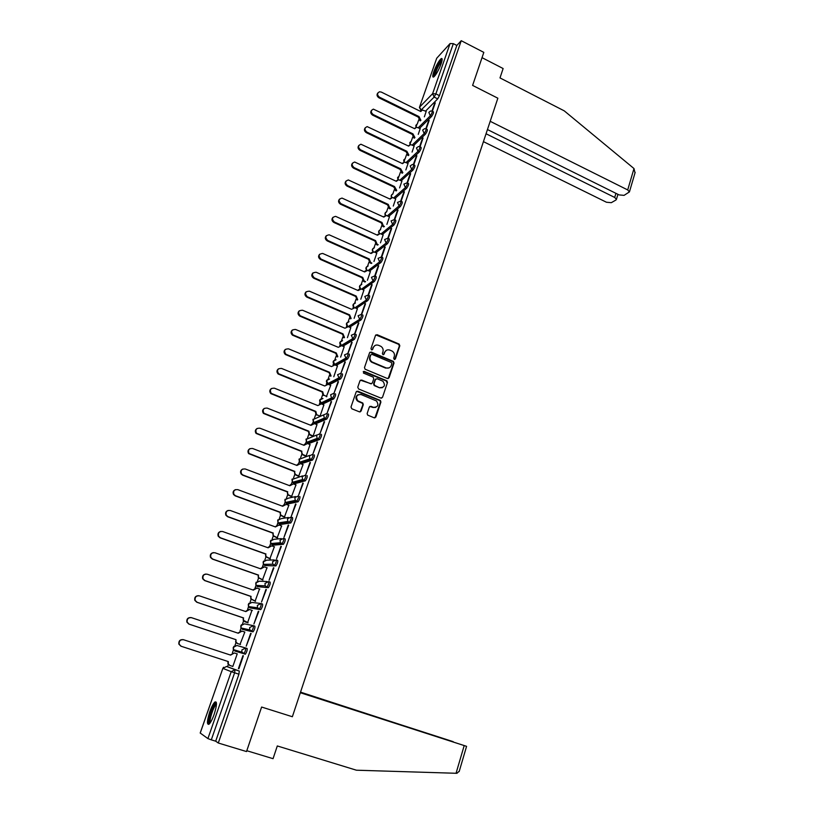 <?xml version="1.0" encoding="UTF-8"?>
<svg xmlns="http://www.w3.org/2000/svg" width="814" height="814" viewBox="0 0 814 814"><rect width="100%" height="100%" fill="white"/><g stroke="black" fill="none" stroke-linecap="round" stroke-linejoin="round"><path stroke-width="1.22" d="M394.261 359.432L395.401 358.923L399.816 345.777L399.135 344.078L377.136 334.707L375.498 335.419L370.981 348.616L371.54 349.857L372.7 349.348L373.28 347.629C374.348 345.319 376.109 344.546 378.561 345.309L380.881 346.326C382.824 347.67 383.516 349.471 382.956 351.719L382.377 353.429L382.936 354.66L384.086 354.151L384.666 352.442C385.714 350.132 387.464 349.359 389.906 350.112L392.195 351.119C394.139 352.452 394.841 354.243 394.271 356.501L393.701 358.201L394.261 359.432M394.729 359.493L399.348 346.021L398.677 344.332L375.824 334.91M372.059 349.908L373.28 347.629M383.425 354.721L384.666 352.442M441.107 63.838C442.47 59.717 442.49 57.977 441.188 58.608C438.756 60.877 436.294 65.242 433.811 71.703C432.438 75.824 432.407 77.584 433.73 76.954C436.151 74.705 438.604 70.34 441.107 63.838M214.133 714.397C216.931 705.392 217.196 701.261 214.927 701.994C213.319 703.479 211.609 706.735 209.778 711.782C206.97 720.756 206.705 724.908 208.984 724.236C210.582 722.751 212.301 719.464 214.133 714.397M367.145 413.522L367.613 415.089L374.216 417.816L375.885 417.043L380.911 402.065L380.392 400.457L357.824 391.188L356.145 391.951L350.997 407L351.811 408.781L359.432 411.853L361.111 411.08L363.298 404.639L362.82 403.052L357.845 400.824C355.433 396.693 356.501 394.597 361.05 394.525L376.516 400.966C379.019 405.067 377.991 407.173 373.433 407.305L370.991 406.318L369.322 407.081L367.145 413.522M461.243 40.7L483.821 52.381L472.608 85.409L497.863 98.209L292.358 716.737L261.62 707.04L246.51 751.556L218.284 743.009L461.243 40.7L456.837 45.452L453.327 43.641L435.866 93.864L434.137 97.08L420.665 110.45M387.423 378.52L389.072 377.767L394.017 363.054L393.386 361.385L371.215 352.035L369.556 352.767L364.499 367.552L365.059 369.19L387.423 378.52M387.495 382.468L382.509 397.324L380.85 398.077L358.587 388.97L357.773 387.189L359.971 380.789L361.64 380.036L370.675 383.76L372.334 383.007L373.768 378.795L373.209 377.157L363.4 373.036L364.184 371.367L386.925 380.83L387.495 382.468L382.509 397.324M207.906 738.593L231.217 671.672L222.904 668.386L226.577 666.442L239.296 671.041L235.012 669.657L234.615 672.812L211.304 739.855L207.906 738.593L200.193 733.017L222.843 668.365L200.224 733.088M418.762 119.739L417.317 123.891M412.729 137.006L411.263 141.188M406.644 154.426L405.168 158.628M400.498 171.978L399.023 176.221M394.312 189.693L392.826 193.925M391.544 197.609L391.544 197.619C390.761 195.96 391.208 194.719 392.867 193.915M388.075 207.55L386.599 211.752M381.776 225.559L380.311 229.731M375.427 243.722L373.982 247.863M369.017 262.037L367.582 266.147M366.29 269.851L366.117 270.36M362.566 280.515L361.141 284.585M359.839 288.298L359.615 288.929M356.044 299.155L354.639 303.174M353.337 306.909L353.073 307.672M349.471 317.948L348.087 321.937M346.774 325.681L346.459 326.577M342.847 336.915L341.473 340.852M340.16 344.617L339.794 345.645M336.162 356.044L334.798 359.941M333.475 363.716L333.068 364.876M329.416 375.335L327.808 379.945M326.78 382.875L326.292 384.289M322.609 394.81L320.991 399.45M319.983 402.32L319.444 403.866M315.74 414.448L314.479 418.07M313.095 422.028L312.535 423.616M308.811 434.259L307.57 437.83M306.176 441.809L305.576 443.538M301.831 454.253L300.6 457.773M299.196 461.772L298.545 463.644M294.78 474.43L293.569 477.889M292.155 481.919L291.453 483.923M287.657 494.78L286.467 498.188M285.053 502.238L284.31 504.365M280.484 515.323L279.314 518.671M277.879 522.751L277.106 524.989M273.239 536.05L272.079 539.336M270.645 543.447L269.821 545.797M265.924 556.959L264.794 560.195M263.349 564.336L262.484 566.809M258.547 578.072L257.438 581.247M255.972 585.419L255.067 588.003M251.099 599.379L250.01 602.492M248.535 606.695L247.588 609.401M243.579 620.879L242.511 623.931M241.025 628.174L240.038 630.992M235.999 642.582L234.951 645.563M233.455 649.857L232.428 652.797M228.337 664.478L227.544 666.758M218.284 743.009L215.69 741.188L211.304 739.855M456.837 45.452L439.438 95.645L437.708 98.86L425.58 111.111M419.485 107.275L436.721 58.232L450.081 43.539L453.327 43.641M413.481 145.635L425.478 134.127C427.085 131.726 427.655 130.169 427.208 129.446L426.21 128.968L429.192 120.35M418.243 134.381L420.197 128.622M407.356 163.115L419.281 151.984C420.899 149.583 421.469 148.016 421.011 147.283L420.014 146.805L423.077 137.993M412.077 152.076L414.153 145.96M401.17 180.739L413.034 170.004C414.662 167.603 415.232 166.025 414.764 165.273L413.766 164.804L416.9 155.779M405.86 169.923L408.058 163.451M394.943 198.514L406.735 188.166C408.363 185.765 408.933 184.188 408.455 183.425L407.458 182.947L410.673 173.728M399.593 187.922L401.913 181.084M388.644 216.443L400.386 206.502C402.014 204.1 402.584 202.503 402.096 201.719L401.099 201.251L404.395 191.829M393.264 206.074L395.706 198.87M382.295 234.513L393.966 224.99C395.614 222.588 396.184 220.981 395.685 220.177L394.688 219.719L398.056 210.083M386.884 224.379L389.458 216.809M375.895 252.737L387.505 243.64C389.153 241.239 389.723 239.621 389.214 238.807L388.217 238.349L391.666 228.49M380.453 242.847L383.15 234.9M381.725 257.153L385.226 247.069M373.962 261.477L376.79 253.144M375.173 276.027L378.724 265.802M367.409 280.27L370.38 271.54M368.569 295.055L372.161 284.697M360.806 299.226L363.909 290.11M361.721 314.377L365.547 303.764M354.141 318.355L357.377 308.821M354.914 333.791L358.872 323.005M347.415 337.647L350.793 327.706M348.016 353.388L352.136 342.409M340.628 357.122L344.159 346.754M344.912 361.813L340.964 373.199L345.339 361.996M333.791 376.76L337.454 365.974M338.054 381.573L334.066 393.06L338.482 381.756M326.353 396.744L330.698 385.358M331.135 401.516L327.116 413.105L331.573 401.689M320.034 416.219L323.88 404.904M324.145 421.632L320.095 433.323L324.583 421.805M313.125 436.05L316.992 424.633M317.104 441.941L313.003 453.734L317.541 442.114M305.749 456.196L302.004 454.466L301.455 451.404L302.472 454.304L306.166 456.023L310.053 444.546M309.992 462.423L305.861 474.328L310.429 462.596M298.606 476.322L303.042 464.621M302.808 483.099L298.636 495.116L303.256 483.272M291.524 496.662L295.97 484.89M295.563 503.968L291.361 516.096L296.021 504.141M284.361 517.185L288.828 505.331M288.258 525.03L284.005 537.271L288.705 525.203M277.147 537.901L281.613 525.966M280.881 546.296L276.587 558.648L281.329 546.459M269.861 558.811L274.338 546.784M273.433 567.755L269.098 580.219L273.891 567.907M262.505 579.904L266.972 567.785M265.913 589.407L261.538 602.004L266.371 589.57M255.077 601.2L259.524 588.98M258.323 611.273L253.907 623.982L258.781 611.436M247.588 622.679L251.933 610.347M250.661 633.353L246.204 646.184L251.129 633.506M240.028 644.373L244.841 632.01L241.982 631.145L238.258 633.241L191.534 617.694C188.309 617.439 186.864 618.945 187.189 622.191L189.194 624.175L236.009 639.672L236.009 642.073L237.647 643.569L240.486 644.505M243.396 655.779L238.889 668.762M237.24 653.825L232.824 666.483M245.126 654.253L241.921 652.197L241.86 649.959L245.604 647.985L247.12 648.483C247.395 650.091 246.815 651.983 245.37 654.171L234.931 651.058L233.303 649.552L233.242 647.395L236.884 645.482L245.401 647.934M253.398 625.651L254.863 626.149C255.158 627.706 254.579 629.578 253.123 631.766L242.48 629.375M261.111 603.53L262.535 604.019C262.851 605.524 262.271 607.386 260.806 609.584L249.949 607.885M268.742 581.613L270.136 582.102C270.462 583.567 269.892 585.398 268.406 587.616L257.366 586.599M276.302 559.9L277.666 560.388C278.012 561.802 277.432 563.624 275.946 565.852L264.703 565.506M283.791 538.4L285.124 538.878C285.49 540.252 284.91 542.053 283.404 544.291L273.514 545.156L271.978 544.607M291.209 517.094L292.511 517.572C292.887 518.894 292.318 520.685 290.802 522.934L280.738 524.46L279.182 523.89M299.837 496.459C300.224 497.741 299.654 499.521 298.117 501.78L287.891 503.947L286.335 503.357M307.092 475.549C307.499 476.79 306.919 478.54 305.372 480.82L294.983 483.618L293.416 483.017M314.275 454.823C314.692 456.023 314.123 457.763 312.566 460.052L302.004 463.461L300.427 462.851M321.398 434.289C321.825 435.449 321.265 437.179 319.688 439.468L308.974 443.498L307.6 442.958L307.387 442.073M328.449 413.939C328.897 415.059 328.327 416.778 326.74 419.088L315.873 423.707L314.275 422.395M335.439 393.783C335.907 394.861 335.337 396.56 333.74 398.88L322.72 404.09L321.103 402.899M342.368 373.799C342.847 374.837 342.277 376.526 340.669 378.866L329.507 384.635L327.879 383.598M349.237 353.998C349.725 354.996 349.155 356.674 347.527 359.025L336.233 365.364L334.595 364.479M356.044 334.381C356.542 335.337 355.972 336.996 354.334 339.367L342.918 346.235M362.779 314.926C363.298 315.852 362.729 317.501 361.08 319.882L349.644 327.218M368.457 295.217L369.464 295.655C369.994 296.54 369.434 298.178 367.765 300.58L356.308 308.364M375.101 276.088L376.109 276.536C376.628 277.401 376.058 279.039 374.399 281.43L362.891 289.662M381.685 257.132L382.692 257.59C383.201 258.435 382.631 260.053 380.983 262.454L369.424 271.123M435.266 102.859L432.356 111.253L433.343 111.762C433.791 112.464 433.221 114.021 431.613 116.412L419.556 128.307M424.359 116.84L426.19 111.416M434.869 102.666L431.949 111.091M215.69 741.188L238.919 674.196L239.296 671.041M428.795 120.157L425.803 128.785M422.68 137.8L419.607 146.622M416.503 155.596L413.359 164.621M410.266 173.535L407.061 182.774M403.988 191.636L400.712 201.089M397.649 209.89L394.302 219.556M391.259 228.307L387.83 238.176M384.808 246.876L381.308 256.97M378.307 265.618L374.725 275.926C375.285 276.811 374.715 278.439 373.056 280.84L361.579 289.092M371.744 284.513L367.938 295.502M365.13 303.581L361.284 314.662M358.445 322.822L354.568 334.005M351.709 342.236L347.792 353.51M242.928 655.636L238.431 668.589M386.294 350.356L384.208 352.676M374.857 345.594L372.843 347.873M388.176 378.581L393.559 363.278L392.928 361.609L369.922 352.228M391.849 363.705L391.422 362.535L371.967 354.355L370.808 354.863L370.187 356.674C369.627 358.852 370.258 360.612 372.09 361.976L385.999 367.867C388.451 368.61 390.201 367.826 391.249 365.506L391.849 363.705M389.021 367.908L385.551 368.081L371.652 362.21C369.821 360.846 369.19 359.076 369.749 356.908L370.37 355.097M381.573 398.158L382.051 397.507M371.459 383.832L360.399 380.189M387.037 382.672L386.233 380.911L363.237 371.53M380.006 387.606C384.625 387.433 385.592 385.307 382.916 381.227L377.147 378.754L375.488 379.507L374.064 383.72L374.603 385.348L379.558 387.81L382.397 387.688M375.926 378.897L375.488 379.507M379.558 387.81L374.165 385.551L373.626 383.923L375.051 379.711M375.722 407.407L372.995 407.488L369.831 406.42M358.15 394.668C355.514 396.377 355.27 398.484 357.417 401.007L358.73 401.333M360.164 411.925L362.871 404.823L362.383 403.235L358.302 401.516M374.898 417.897L380.464 402.248L379.945 400.641L356.603 391.32M420.319 120.879L418.345 117.328L418.986 116.575L420.909 120.299M426.241 111.437L422.476 110.012L420.757 111.508L381.288 92.074L379.487 91.799C376.974 93.213 376.963 95.004 379.446 97.171L418.986 116.575M418.406 117.165L378.907 97.792C376.841 96.296 376.495 94.678 377.889 92.918M414.357 138.177L412.311 134.585L412.942 133.852L414.937 137.617M420.248 128.643L416.565 127.208L414.733 128.744L373.351 109.127C370.696 110.49 370.635 112.301 373.168 114.55L412.942 133.852M412.362 134.422L372.639 115.161C370.553 113.655 370.207 112.017 371.622 110.246M414.479 128.622L415.018 128.113M408.343 155.627L406.217 151.994L406.847 151.272L408.913 155.077M414.204 145.991L410.612 144.566L408.648 146.123L367.165 126.608C364.367 127.92 364.255 129.741 366.839 132.082L406.847 151.272M406.278 151.821L366.32 132.662C364.204 131.156 363.878 129.507 365.313 127.717M408.394 146.001L408.964 145.452M487.454 129.548L619.108 194.912L624.073 195.36L629.426 191.911L627.706 189.937L633.994 168.549L635.001 172.934M633.994 168.549L564.255 110.857L500 77.92L503.123 68.539L482.03 57.662M483.435 141.646L606.45 202.238L611.294 202.686L615.923 200.03L616.432 199.389L614.712 197.456L615.933 193.335M486.05 133.761L614.712 197.456M490.191 121.296L627.706 189.937M300.335 692.734L466.575 746.336L300.417 692.49M459.31 771.092L456.959 773.3L356.43 770.207L277.299 745.95L273.056 758.679L246.795 750.722M453.144 741.778L300.529 692.134M453.184 741.656L300.458 692.368M434.493 76.272C433.068 75.621 437.952 63.909 440.893 60.918L442.094 60.155M441.9 61.182L441.269 61.752C437.84 66.504 435.805 71.083 435.154 75.488M442.144 59.076L441.28 59.839C438.258 62.912 433.119 74.573 433.709 76.974M216.473 703.601L216.351 703.55C213.889 702.523 207.132 722.232 209.605 723.29L209.809 723.361M216.28 702.217L216.005 702.411C212.81 704.537 207.163 721.662 208.791 724.368M216.453 704.537L216.117 704.751C213.472 706.511 208.862 720.766 210.368 722.567M402.289 173.219L400.081 169.536L400.702 168.834L402.859 172.69M408.109 163.482L404.609 162.067L402.523 163.645L360.938 144.231C357.977 145.482 357.824 147.324 360.46 149.766L400.702 168.834M400.142 169.373L359.941 150.325C357.814 148.809 357.488 147.141 358.954 145.34M402.258 163.522L402.869 162.922M396.184 190.954L393.884 187.23L394.505 186.548L396.744 190.456M401.963 181.115L398.575 179.721L396.337 181.319L354.68 162.027C351.546 163.197 351.333 165.049 354.029 167.592L394.505 186.548M393.945 187.057L353.51 168.132C351.363 166.605 351.038 164.927 352.543 163.105M396.072 181.186L396.713 180.545M390.038 208.852L389.173 208.455L387.647 205.077L388.258 204.416L389.733 207.967L390.598 208.374M395.767 198.901L392.48 197.527L390.11 199.135L348.372 179.965C345.065 181.054 344.79 182.916 347.537 185.572L388.258 204.416M387.708 204.904L347.029 186.091C344.851 184.554 344.536 182.865 346.072 181.013M389.825 199.003L390.517 198.321M383.852 226.903L382.885 226.465L381.349 223.077L381.959 222.436L383.435 226.007L384.401 226.445M389.509 216.839L386.355 215.486L383.821 217.104L342.022 198.087C338.532 199.054 338.186 200.926 340.985 203.703L381.959 222.436M381.41 222.904L340.486 204.202C338.288 202.655 337.983 200.946 339.55 199.084M383.536 216.972L384.269 216.239M377.625 245.116L376.536 244.627L375 241.229L375.6 240.608L377.086 244.19L378.164 244.678M383.211 234.931L380.169 233.618L377.482 235.236L335.622 216.361C331.949 217.206 331.542 219.088 334.381 221.998L375.6 240.608M375.061 241.046L333.893 222.476C331.664 220.909 331.369 219.19 332.987 217.307M377.187 235.104L377.971 234.31M371.347 263.482L370.146 262.942L368.589 259.534L369.19 258.933L370.685 262.525L371.886 263.064M376.851 253.174L373.941 251.902L371.082 253.51L329.171 234.808C325.315 235.521 324.837 237.403 327.716 240.456L369.19 258.933M368.65 259.351L327.238 240.903C324.99 239.326 324.694 237.586 326.353 235.684M370.787 253.378L371.622 252.533M365.028 282.01L363.685 281.42L362.128 277.991L362.729 277.421L364.224 281.034L365.567 281.624M370.441 271.571L367.663 270.36L364.641 271.947L322.67 253.439C318.63 253.988 318.081 255.861 321.001 259.066L362.729 277.421M362.199 277.818L320.523 259.493C318.243 257.896 317.959 256.135 319.678 254.222M364.326 271.815L365.221 270.92M355.677 296.438L356.206 296.062L357.702 299.684L357.183 300.061L355.677 296.438L313.756 278.235C311.447 276.628 311.172 274.847 312.952 272.914M363.97 290.13L361.324 288.98L358.129 290.547L316.117 272.242C311.894 272.619 311.263 274.491 314.224 277.839L356.206 296.062M357.814 290.415L358.781 289.448M349.104 315.222L349.623 314.865L351.139 318.508L350.62 318.854L349.104 315.222L306.776 297.09C304.558 295.411 304.355 293.63 306.166 291.768M357.448 308.852L354.894 307.753L351.567 309.31L309.412 291.178C305.158 291.392 304.436 293.243 307.234 296.713L349.623 314.865M342.48 334.167L342.989 333.842L344.505 337.495L343.996 337.81L342.48 334.167L299.684 316.066C297.619 314.316 297.497 312.556 299.328 310.785M350.865 327.737L348.29 326.648L344.953 328.225L302.533 310.236C298.351 310.378 297.558 312.21 300.142 315.71L342.989 333.842M335.795 353.276L336.294 352.981L337.82 356.644L337.311 356.939L335.795 353.276L292.541 335.205C290.618 333.394 290.588 331.644 292.44 329.965M344.23 346.784L341.646 345.706L338.278 347.313L295.584 329.456C291.493 329.548 290.629 331.349 292.989 334.88L336.294 352.981M329.049 372.558L329.538 372.283L331.074 375.966L330.576 376.241L329.049 372.558L285.348 354.507C283.567 352.635 283.618 350.895 285.49 349.308M337.535 366.005L334.93 364.926L331.542 366.575L288.583 348.86C284.574 348.88 283.648 350.661 285.795 354.202L329.538 372.283M324.267 395.462L323.107 395.309L322.171 392.195L322.731 391.758L323.596 395.065L326.902 396.52M330.779 385.388L328.154 384.32L324.745 385.999L281.522 368.427C277.594 368.406 276.597 370.156 278.541 373.697L322.731 391.758M322.242 392.012L278.103 373.972C276.465 372.039 276.587 370.329 278.5 368.823M317.399 415.13L316.127 414.855L315.313 411.823L315.852 411.406L316.605 414.641L320.044 416.178M323.962 404.945L321.327 403.886L317.887 405.596L274.389 388.176C270.543 388.105 269.495 389.835 271.235 393.366L315.852 411.406M315.374 411.63L270.808 393.61C269.292 391.626 269.505 389.926 271.459 388.512M312.698 436.212L309.096 434.574L308.445 431.43L308.923 431.237L309.564 434.381L313.136 436.009M317.084 424.674L314.438 423.626L310.968 425.376L267.196 408.099C263.431 407.987 262.332 409.696 263.878 413.207L308.923 431.237M308.445 431.43L263.471 413.431C262.067 411.385 262.362 409.707 264.357 408.374M310.622 425.234L312.23 423.758M310.154 444.586L307.478 443.538L303.998 445.319L259.941 428.205C256.247 428.062 255.097 429.741 256.471 433.231L301.923 451.241M301.455 451.404L256.064 433.424C254.782 431.328 255.169 429.66 257.224 428.418M303.642 445.187L305.382 443.63M298.728 476.363L294.861 474.542L294.403 471.56L295.329 474.399L299.135 476.21M303.154 464.672L300.468 463.634L296.957 465.455L252.615 448.494C248.992 448.321 247.792 449.969 249.013 453.439L294.861 471.418M294.403 471.56L248.616 453.612C247.436 451.444 247.914 449.786 250.04 448.636M296.591 465.313L298.484 463.675M291.646 496.713L287.668 494.79L287.291 491.9L288.115 494.688L292.033 496.581M296.093 484.93L293.386 483.913L289.845 485.765L245.228 468.966C241.666 468.772 240.425 470.4 241.504 473.84L243.03 475.04L287.739 491.788M287.291 491.9L242.643 475.173L241.107 473.982C240.038 471.744 240.598 470.095 242.806 469.037M289.489 485.622L291.544 483.903M284.513 517.246L280.413 515.231L280.108 512.423L280.861 515.16L284.869 517.134M288.96 505.382L286.243 504.375L282.682 506.257L237.769 489.631C234.269 489.418 232.997 491.015 233.923 494.434L235.551 495.757L280.555 512.332M280.108 512.423L235.175 495.858L233.547 494.536C232.57 492.216 233.231 490.577 235.541 489.631M282.316 506.125L284.544 504.324M277.309 537.962L273.107 535.866L272.863 533.129L273.535 535.816L277.635 537.881M281.776 526.027L279.029 525.02L275.447 526.943L230.24 510.48C226.801 510.256 225.488 511.833 226.292 515.221L228.001 516.666L273.301 533.078M272.863 533.129L227.635 516.737L225.926 515.293C225.04 512.881 225.804 511.253 228.235 510.419M275.519 526.739L277.513 524.928M270.055 558.882L265.73 556.684L265.557 554.029L266.158 556.674L270.35 558.811M274.511 546.845L271.754 545.858L268.142 547.812L222.639 531.522C219.251 531.288 217.908 532.855 218.6 536.202L220.391 537.769L265.974 553.998M265.557 554.029L220.024 537.81L218.244 536.253C217.45 533.719 218.335 532.102 220.879 531.41M267.775 547.68L270.421 545.736M262.749 579.995L258.303 577.706L258.17 575.111L258.72 577.716L262.983 579.944M267.196 567.867L264.418 566.88L260.775 568.874L214.977 552.767C211.64 552.523 210.256 554.069 210.846 557.386L212.698 559.065L258.587 575.122M258.17 575.111L212.342 559.076L210.5 557.407C209.809 554.751 210.806 553.144 213.492 552.604M260.409 568.742L263.288 566.737M255.423 601.312L250.804 598.921L250.732 596.397L251.211 598.962L255.555 601.261M259.798 589.071L257.01 588.105L253.337 590.13L207.234 574.206C203.938 573.962 202.533 575.488 203.032 578.785L204.935 580.565L251.139 596.438M250.732 596.397L204.589 580.545L202.686 578.774C202.096 575.966 203.225 574.379 206.064 574.033M252.971 590.008L256.095 587.962M248.036 622.832L244.831 621.754L243.244 620.339L243.213 617.887L243.64 620.41L248.056 622.781M252.34 610.48L249.532 609.523L245.838 611.589L199.42 595.848C196.164 595.594 194.739 597.11 195.136 600.386L197.1 602.268L243.61 617.958M243.213 617.887L196.764 602.218L194.811 600.335C194.332 597.364 195.594 595.817 198.585 595.675M245.462 611.467L248.84 609.391M240.476 644.525L237.25 643.457L235.622 641.961L236.009 639.672M235.622 639.57L188.868 624.094L186.864 622.11C186.518 618.966 187.912 617.45 191.046 617.572M237.881 633.119L241.524 631.033M229.599 665.364L227.93 663.786L227.961 661.467M237.21 653.896L234.361 652.96L230.616 655.107L183.577 639.743C180.382 639.499 178.917 640.984 179.161 644.21L181.207 646.285L228.347 661.589L228.307 663.929L229.986 665.496L232.845 666.432M180.901 646.174L178.846 644.098C178.602 640.883 180.077 639.387 183.252 639.641L230.23 654.975L234.361 652.96M226.577 666.442L235.012 669.657L231.217 671.672L238.919 674.196M437.708 98.86L434.137 97.08L432.61 93.681L450.081 43.539M421.316 110.551L419.586 107.133L432.61 93.681L435.866 93.864L439.438 95.645M436.721 58.232L419.424 107.438L421.184 110.694M245.604 647.985C245.879 649.592 245.299 651.485 243.854 653.673L234.931 651.058M252.889 631.857L242.501 629.385L240.913 627.95L240.812 625.732L244.434 623.86L252.676 625.508M260.582 609.676L250 607.905L248.463 606.552L248.321 604.263L251.913 602.431L259.89 603.367M268.193 587.698L257.438 586.629L255.942 585.358L255.759 582.997L259.33 581.196L267.053 581.522M275.743 565.934L264.794 565.537L263.37 564.356L263.136 561.935L266.677 560.164L274.186 559.93M283.221 544.373L281.756 543.844L272.09 544.647L270.726 543.559L270.441 541.045L273.952 539.316L281.298 538.583M290.629 523.015L289.173 522.486L279.324 523.941L278.032 522.944L277.676 520.36L281.166 518.66L288.4 517.47M297.965 501.851L296.52 501.312L286.487 503.418L285.266 502.523L284.849 499.857L288.309 498.188L295.482 496.571M305.23 480.891L303.795 480.341L293.589 483.089L292.46 482.285L291.951 479.538L302.554 475.875M312.434 460.114L311.009 459.564L300.62 462.932L299.583 462.22L299.003 459.391L309.595 455.372M319.576 439.54L318.162 438.98L307.6 442.958L306.664 442.348L305.983 439.438L316.615 435.042M326.648 419.139L325.244 418.579L314.509 423.168L313.685 422.649L312.902 419.648L323.606 414.886M333.659 398.931L332.254 398.372L321.357 403.541L319.76 400.04L322.965 398.484M340.598 378.907L339.204 378.337L328.154 384.086L326.567 380.606L329.548 379.019M347.476 359.055L346.103 358.486L334.89 364.804L333.302 361.335L336.08 359.737M354.304 339.387L352.93 338.817L341.585 345.675M348.127 326.577L359.717 319.302L358.079 315.761L361.426 314.346C361.935 315.262 361.365 316.921 359.717 319.302L361.08 319.882L359.696 319.312L348.321 326.658M354.955 307.773L366.412 299.99L364.794 296.459L368.111 295.065C368.64 295.95 368.07 297.588 366.412 299.99L367.765 300.58L366.402 299.99L354.985 307.794M374.399 281.43L373.056 280.84L371.449 277.32L374.766 275.946M380.983 262.454L379.639 261.854L368.121 270.543M387.505 243.64L386.172 243.04L374.593 252.157M393.966 224.99L392.653 224.379L381.013 233.933M400.386 206.502L399.064 205.891L387.362 215.852M406.735 188.166L405.433 187.556L393.661 197.924M413.034 170.004L411.742 169.383L399.908 180.148M419.281 151.984L417.999 151.363L406.094 162.515M425.478 134.127L424.196 133.506L412.23 145.034M431.613 116.412L430.341 115.791L418.315 127.696M432.071 111.131C432.519 111.833 431.939 113.39 430.341 115.791L428.815 112.383L430.586 111.009L432.071 111.131M416.015 127.33L415.852 125.356L417.094 124.104M425.926 128.826C426.373 129.538 425.803 131.095 424.196 133.506L422.659 130.087L424.552 128.683L425.926 128.826M419.719 146.662C420.177 147.395 419.607 148.962 417.999 151.363L416.442 147.934L418.477 146.51L419.719 146.662M413.461 164.662C413.929 165.405 413.359 166.982 411.742 169.383L410.185 165.944L412.352 164.489L413.461 164.662M407.153 182.804C407.631 183.567 407.061 185.154 405.433 187.556L403.866 184.106L407.153 182.804M400.783 201.109C401.271 201.892 400.702 203.49 399.064 205.891L397.497 202.421L400.783 201.109M394.363 219.577C394.861 220.38 394.291 221.978 392.653 224.379L391.076 220.899L394.363 219.577M387.891 238.197C388.39 239.021 387.82 240.639 386.172 243.04L384.595 239.54L387.891 238.197M381.359 256.99C381.868 257.835 381.298 259.452 379.639 261.854L378.052 258.343L381.359 256.99M354.67 333.801C355.169 334.758 354.599 336.416 352.961 338.787L351.302 335.246L354.67 333.801M347.853 353.429C348.341 354.416 347.771 356.094 346.154 358.455L344.464 354.904L347.853 353.429M340.985 373.229C341.453 374.267 340.883 375.956 339.275 378.296L337.566 374.745L340.985 373.229M334.045 393.213C334.503 394.291 333.933 395.991 332.336 398.321L331.522 397.934L330.606 394.759L334.045 393.213M327.045 413.38C327.493 414.499 326.923 416.208 325.335 418.528L324.389 418.05L323.585 414.957L327.045 413.38M319.983 433.73C320.411 434.89 319.841 436.619 318.274 438.919L317.195 438.349L316.493 435.348L319.983 433.73M312.851 454.273C313.268 455.474 312.698 457.214 311.141 459.503L309.941 458.831L309.34 455.921L312.851 454.273M305.657 475C306.054 476.241 305.484 478.001 303.937 480.27L302.635 479.507L302.116 476.678L305.657 475M298.392 495.919C298.779 497.201 298.209 498.972 296.672 501.241L295.268 500.386L294.831 497.639L298.392 495.919M291.066 517.032C291.432 518.365 290.863 520.156 289.346 522.405L287.841 521.448L287.474 518.783L291.066 517.032M283.669 538.349C284.025 539.723 283.445 541.524 281.939 543.762L280.352 542.724L280.047 540.14L283.669 538.349M276.2 559.869C276.536 561.284 275.956 563.105 274.471 565.333L272.802 564.194L272.558 561.691L276.2 559.869M268.661 581.583C268.986 583.048 268.406 584.879 266.921 587.098L265.181 585.876L264.988 583.445L268.661 581.583M261.05 603.51C261.355 605.016 260.775 606.868 259.31 609.076L257.499 607.773L257.356 605.402L261.05 603.51M253.368 625.64C253.653 627.197 253.073 629.069 251.618 631.267L249.745 629.873L249.644 627.574L253.368 625.64M410.022 144.668L409.818 142.603L411.131 141.321M403.978 162.149L403.734 159.992L405.118 158.679M397.893 179.782L397.598 177.533L399.064 176.18M391.758 197.558L391.412 195.218L392.969 193.834M385.582 215.496L385.175 213.054L386.823 211.63M379.355 233.577L378.886 231.034L380.637 229.579M373.087 251.831L372.537 249.176L374.399 247.69M366.778 270.238L366.137 267.47L368.121 265.954M360.429 288.807L359.686 285.918L361.803 284.371M354.059 307.55L353.174 304.528L355.433 302.961M347.67 326.465L346.611 323.3L349.033 321.713M341.351 345.604L339.987 342.236L342.572 340.639M418.345 117.328L418.925 116.738M419.841 120.645L420.421 120.055M378.907 97.792L379.446 97.171M412.311 134.585L412.881 134.015M413.807 137.912L414.387 137.352M372.639 115.161L373.168 114.55M406.217 151.994L406.786 151.445M407.722 155.332L408.302 154.782M366.32 132.662L366.839 132.082M456.043 773.29L464.194 745.593M400.081 169.536L400.641 169.007M401.597 172.894L402.167 172.365M359.941 150.325L360.46 149.766M393.884 187.23L394.444 186.721M395.411 190.598L395.97 190.089M353.51 168.132L354.029 167.592M387.647 205.077L388.197 204.589M389.173 208.455L389.733 207.967M347.029 186.091L347.537 185.572M381.349 223.077L381.898 222.609M382.885 226.465L383.435 226.007M375 241.229L375.539 240.781M376.536 244.627L377.086 244.19M368.589 259.534L369.129 259.106M370.146 262.942L370.685 262.525M362.128 277.991L362.657 277.594M363.685 281.42L364.224 281.034M355.616 296.611L356.135 296.245M349.043 315.405L349.562 315.049M342.419 334.351L342.928 334.025M335.724 353.459L336.233 353.164M216.076 702.35L214.927 701.994M417.022 124.186L415.781 127.432M354.334 339.367L352.604 338.644L341.239 345.533C338.99 343.284 339.397 341.677 342.46 340.71M347.527 359.025L345.635 358.231L334.432 364.57C332.305 362.179 332.814 360.592 335.968 359.798M340.669 378.866L338.604 377.991L327.564 383.76C325.569 381.237 326.2 379.67 329.436 379.08M333.74 398.88L331.522 397.934L320.645 403.123C318.793 400.447 319.536 398.921 322.863 398.534M326.74 419.088L324.389 418.05L313.685 422.649L313.166 419.108M319.688 439.468L317.195 438.349L306.664 442.348L306.268 438.858M312.566 460.052L309.941 458.831L299.583 462.22L299.308 458.791M305.372 480.82L302.635 479.507L292.46 482.285L292.277 478.886M298.117 501.78L295.268 500.386L285.266 502.523L285.195 499.175M290.802 522.934L287.841 521.448L278.032 522.944L278.052 519.637M283.404 544.291L280.352 542.724L270.726 543.559L270.848 540.282M275.946 565.852L272.802 564.194L263.37 564.356L263.573 561.111M268.406 587.616L265.181 585.876L255.942 585.358L256.247 582.122M260.806 609.584L257.499 607.773L248.463 606.552L248.85 603.337M253.123 631.766L249.745 629.873L240.913 627.95L241.402 624.725M245.37 654.171L241.921 652.197L233.303 649.552L233.883 646.316M411.05 141.402L409.788 144.76M405.036 158.761L403.754 162.23M398.972 176.262L397.67 179.843M386.721 211.721C384.941 212.535 384.493 213.807 385.378 215.537M380.525 229.67C378.632 230.504 378.174 231.817 379.161 233.618M374.287 247.771C372.252 248.616 371.795 249.979 372.904 251.852M368.009 266.036C365.822 266.89 365.354 268.294 366.615 270.248M361.691 284.452C359.32 285.327 358.852 286.772 360.287 288.807M355.321 303.042C352.757 303.927 352.299 305.423 353.927 307.539M348.911 321.784C346.113 322.7 345.675 324.257 347.578 326.455M223.596 667.256L222.843 668.365M616.432 199.389L617.928 194.322M629.426 191.911L635.164 172.385M459.167 771.57L466.575 746.336M350.488 318.793L351.007 318.447M343.722 337.678L344.23 337.362"/></g></svg>
